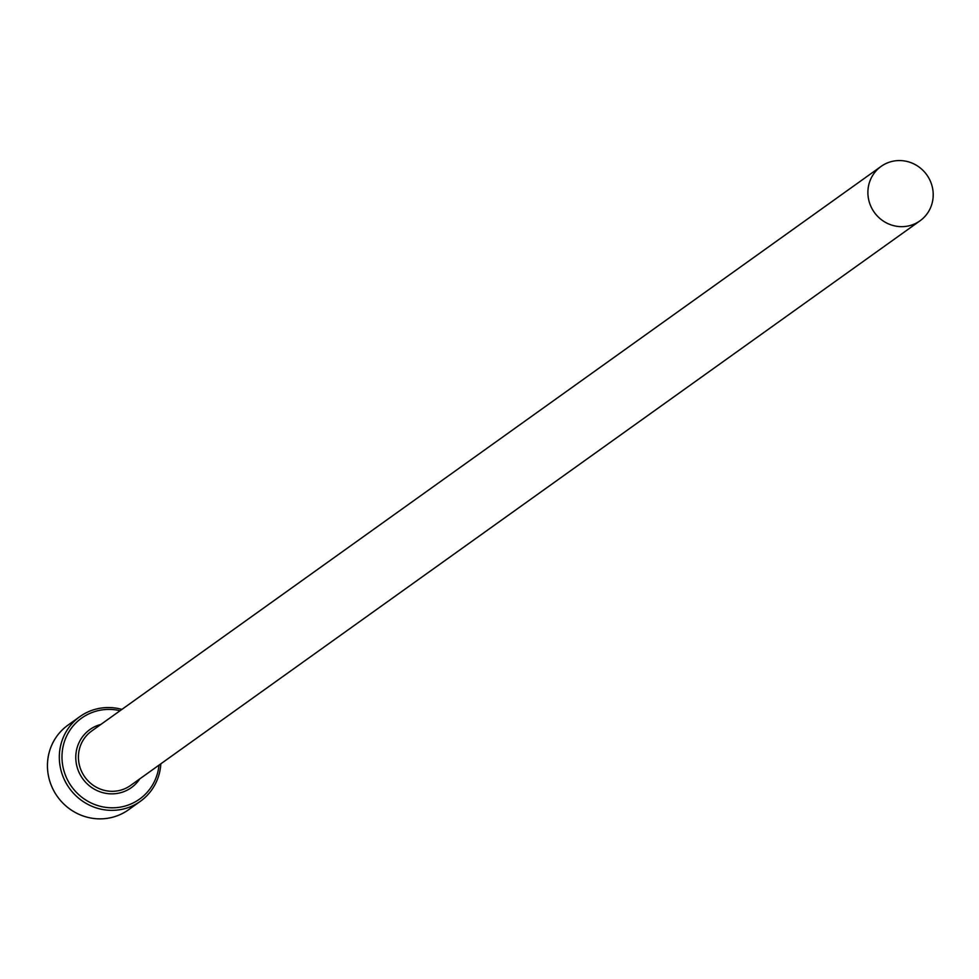 <?xml version="1.0" encoding="UTF-8"?>
<svg xmlns="http://www.w3.org/2000/svg" width="979" height="979" viewBox="0 0 979 979"><rect width="100%" height="100%" fill="white"/><g stroke="black" fill="none" stroke-linecap="round" stroke-linejoin="round"><path stroke-width="1.47" d="M120.087 710.705A49.807 48.02 54.4 0 0 98.622 710.534A49.807 48.02 54.4 0 0 63.476 769.078A49.807 48.02 54.4 0 0 122.595 806.684A49.807 48.02 54.4 0 0 159.002 765.125M160.837 763.804A52.034 50.162 -125.6 0 1 140.401 801.275A52.034 50.162 -125.6 0 1 122.656 809.18A52.034 50.162 -125.6 0 1 64.235 779.406A52.034 50.162 -125.6 0 1 79.862 716.628A52.034 50.162 -125.6 0 1 97.606 708.723A52.034 50.162 -125.6 0 1 121.922 709.396M79.862 716.628L67.979 725.133A52.034 50.162 54.4 0 0 52.364 787.899A52.034 50.162 54.4 0 0 110.774 817.685A52.034 50.162 54.4 0 0 128.518 809.78L140.401 801.275M908.598 225.904A33.445 32.246 54.4 0 0 920.015 220.813A33.445 32.246 54.4 0 0 930.05 180.466A33.445 32.246 54.4 0 0 892.505 161.315A33.445 32.246 54.4 0 0 881.088 166.406A33.445 32.246 54.4 0 0 871.053 206.753A33.445 32.246 54.4 0 0 908.598 225.904M920.015 220.813L130.55 785.476A33.445 32.246 -125.6 0 1 119.144 790.555A33.445 32.246 -125.6 0 1 81.587 771.415A33.445 32.246 -125.6 0 1 91.634 731.056L881.088 166.406M139.801 778.856A35.685 34.4 -125.6 0 1 119.193 793.051A35.685 34.4 -125.6 0 1 76.998 766.692A35.685 34.4 -125.6 0 1 100.886 724.436"/></g></svg>

